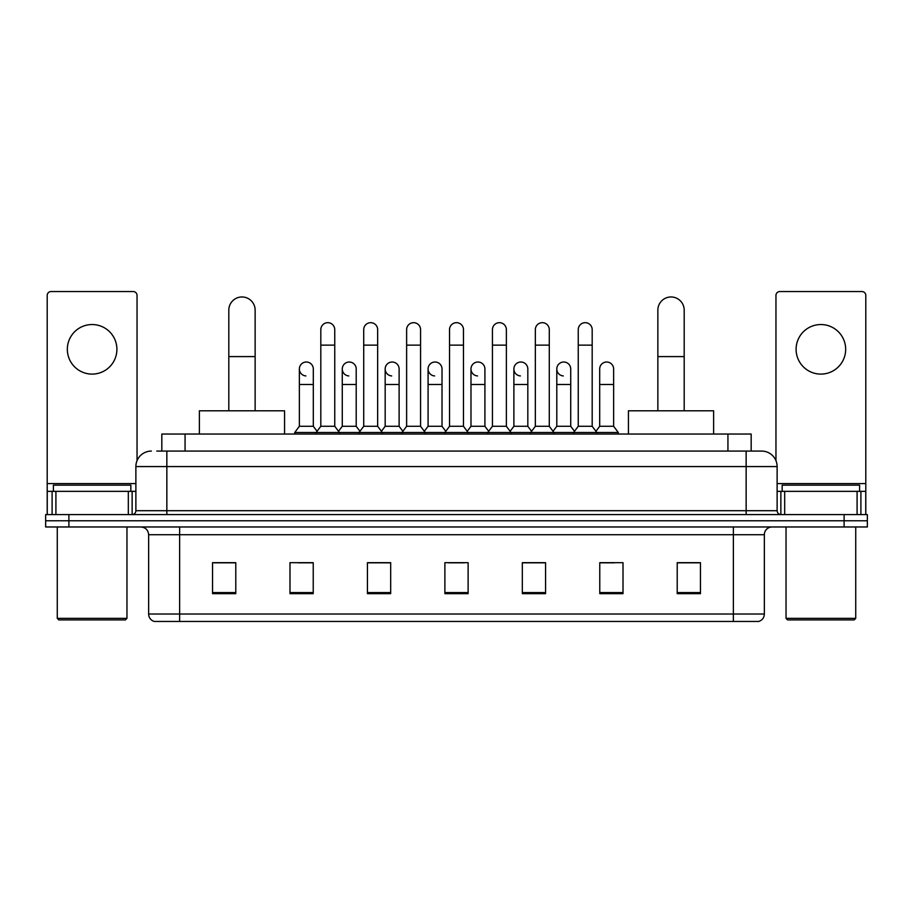 <?xml version="1.0" encoding="UTF-8"?>
<svg xmlns="http://www.w3.org/2000/svg" width="913" height="913" viewBox="0 0 913 913"><rect width="100%" height="100%" fill="white"/><g stroke="black" fill="none" stroke-linecap="round" stroke-linejoin="round"><path stroke-width="1.37" d="M161.829 451.079L161.829 434.04L751.171 434.04L751.171 451.079M157.139 451.079L761.636 451.079A15.487 15.487 0 0 1 777.123 466.566L777.123 510.709C777.328 513.038 778.629 514.339 781.003 514.59M156.785 451.079L166.851 451.079L166.851 466.566L135.877 466.566L135.877 510.709A3.869 3.869 0 0 1 131.997 514.59M151.364 451.079A15.487 15.487 0 0 0 135.877 466.566M68.886 514.59L45.65 514.59L45.65 520.775L68.886 520.775L45.65 520.775L45.65 526.972L68.886 526.972L68.886 520.775L844.114 520.775L68.886 520.775L68.886 514.59L844.114 514.59L844.114 520.775L867.35 520.775L844.114 520.775L844.114 526.972L68.886 526.972M844.114 526.972L867.35 526.972L867.35 514.59L844.114 514.59M777.123 466.566L746.149 466.566L746.149 451.079L761.636 451.079M764.352 614.027C764.135 617.736 762.275 620.212 758.771 621.456L733.367 621.456L733.367 614.027L764.352 614.027L764.352 534.721A7.749 7.749 0 0 1 772.09 526.972M733.367 621.456L154.229 621.456A7.749 7.749 0 0 1 148.648 614.027L148.648 534.721C148.191 530.019 145.612 527.44 140.91 526.972M700.454 593.655L700.454 562.682L677.218 562.682L677.218 593.655L700.454 593.655M623.008 593.655L623.008 562.682L599.773 562.682L599.773 593.655L623.008 593.655M545.563 593.655L545.563 562.682L522.327 562.682L522.327 593.655L545.563 593.655M235.782 593.655L235.782 562.682L212.546 562.682L212.546 593.655L235.782 593.655M313.227 593.655L313.227 562.682L289.992 562.682L289.992 593.655L313.227 593.655M390.673 593.655L390.673 562.682L367.437 562.682L367.437 593.655L390.673 593.655M468.118 593.655L468.118 562.682L444.882 562.682L444.882 593.655L468.118 593.655M599.773 562.83L614.415 562.83M677.218 562.83L698.902 562.83M384.396 562.83L378.439 562.83M298.585 562.83L313.227 562.83M214.099 562.83L235.782 562.83M534.562 562.83L528.604 562.83M448.751 562.83L464.249 562.83M390.673 562.83L367.437 562.83M545.563 562.83L522.327 562.83M92.122 324.537A24.788 24.788 0 0 0 67.334 349.314A24.788 24.788 0 0 0 92.122 374.102A24.788 24.788 0 0 0 116.898 349.314A24.788 24.788 0 0 0 92.122 324.537M128.322 514.59L128.322 491.354L55.91 491.354L55.91 514.59M137.041 460.677L137.041 295.413A3.869 3.869 0 0 0 133.161 291.544L51.071 291.544A3.869 3.869 0 0 0 47.202 295.413L47.202 491.354L55.91 491.354M128.322 491.354L135.877 491.354M47.202 514.59L47.202 491.354M125.423 619.916L58.82 619.916L57.268 618.363L126.964 618.363L125.423 619.916M57.268 526.972L57.268 618.363M126.964 526.972L126.964 618.363M130.844 491.354L130.844 485.157L53.399 485.157L53.399 491.354M228.809 410.804L228.809 310.123A13.17 13.17 0 0 1 241.979 296.965A13.17 13.17 0 0 1 255.138 310.123A13.17 13.17 0 0 0 241.979 296.965M255.138 410.804L255.138 310.123M284.571 434.04L284.571 410.804L199.376 410.804L199.376 434.04M657.862 410.804L657.862 310.123A13.17 13.17 0 0 1 671.021 296.965A13.17 13.17 0 0 1 684.191 310.123A13.17 13.17 0 0 0 671.021 296.965M684.191 410.804L684.191 310.123M713.624 434.04L713.624 410.804L628.429 410.804L628.429 434.04M320.817 345.137L334.751 345.137L334.751 426.291L320.817 426.291L320.817 329.639A6.973 6.973 0 0 1 328.224 322.688A6.973 6.973 0 0 1 334.751 329.639A6.973 6.973 0 0 0 328.224 322.688M320.817 426.291L316.172 432.488L316.172 434.04M334.751 426.291L339.396 432.488L294.716 432.488L294.716 434.04M363.716 426.291L363.716 345.137L377.662 345.137L377.662 426.291L363.716 426.291L359.071 432.488L339.396 432.488L339.396 434.04M363.716 345.137L363.716 329.639A6.973 6.973 0 0 1 371.123 322.688A6.973 6.973 0 0 1 377.662 329.639A6.973 6.973 0 0 0 371.123 322.688M377.662 426.291L382.307 432.488L359.071 432.488L359.071 434.04M406.627 426.291L406.627 345.137L420.562 345.137L420.562 426.291L406.627 426.291L401.982 432.488L382.307 432.488L382.307 434.04M406.627 345.137L406.627 329.639A6.973 6.973 0 0 1 414.034 322.688A6.973 6.973 0 0 1 420.562 329.639A6.973 6.973 0 0 0 414.034 322.688M420.562 426.291L425.207 432.488L401.982 432.488L401.982 434.04M449.527 426.291L449.527 345.137L463.473 345.137L463.473 426.291L449.527 426.291L444.882 432.488L425.207 432.488L425.207 434.04M449.527 345.137L449.527 329.639A6.973 6.973 0 0 1 456.934 322.688A6.973 6.973 0 0 1 463.473 329.639A6.973 6.973 0 0 0 456.934 322.688M463.473 426.291L468.118 432.488L444.882 432.488L444.882 434.04M492.438 426.291L492.438 345.137L506.373 345.137L506.373 426.291L492.438 426.291L487.793 432.488L468.118 432.488L468.118 434.04M492.438 345.137L492.438 329.639A6.973 6.973 0 0 1 499.845 322.688A6.973 6.973 0 0 1 506.373 329.639A6.973 6.973 0 0 0 499.845 322.688M506.373 426.291L511.018 432.488L487.793 432.488L487.793 434.04M535.338 426.291L535.338 345.137L549.284 345.137L549.284 426.291L535.338 426.291L530.693 432.488L511.018 432.488L511.018 434.04M535.338 345.137L535.338 329.639A6.973 6.973 0 0 1 542.744 322.688A6.973 6.973 0 0 1 549.284 329.639A6.973 6.973 0 0 0 542.744 322.688M549.284 426.291L553.929 432.488L530.693 432.488L530.693 434.04M578.249 426.291L578.249 345.137L592.183 345.137L592.183 426.291L578.249 426.291L573.604 432.488L553.929 432.488L553.929 434.04M578.249 345.137L578.249 329.639A6.973 6.973 0 0 1 585.655 322.688A6.973 6.973 0 0 1 592.183 329.639A6.973 6.973 0 0 0 585.655 322.688M592.183 426.291L596.828 432.488L573.604 432.488L573.604 434.04M613.639 426.291L613.639 384.476L599.693 384.476L599.693 426.291L613.639 426.291L618.284 432.488L596.828 432.488L596.828 434.04M305.889 375.939A6.973 6.973 0 0 1 299.361 368.989A6.973 6.973 0 0 1 306.768 362.027A6.973 6.973 0 0 1 313.307 368.989L313.307 384.476L299.361 384.476L299.361 368.989M313.307 384.476L313.307 426.291L299.361 426.291L299.361 384.476M299.361 426.291L294.716 432.488M313.307 426.291L317.062 431.301M348.8 375.939A6.973 6.973 0 0 1 342.272 368.989A6.973 6.973 0 0 1 349.679 362.027A6.973 6.973 0 0 1 356.207 368.989L356.207 384.476L342.272 384.476L342.272 368.989M356.207 384.476L356.207 426.291L342.272 426.291L342.272 384.476M342.272 426.291L338.506 431.301M356.207 426.291L359.962 431.301M391.7 375.939A6.973 6.973 0 0 1 385.172 368.989A6.973 6.973 0 0 1 392.579 362.027A6.973 6.973 0 0 1 399.118 368.989L399.118 384.476L385.172 384.476L385.172 368.989M399.118 384.476L399.118 426.291L385.172 426.291L385.172 384.476M385.172 426.291L381.417 431.301M399.118 426.291L402.873 431.301M434.611 375.939A6.973 6.973 0 0 1 428.083 368.989A6.973 6.973 0 0 1 435.49 362.027A6.973 6.973 0 0 1 442.018 368.989L442.018 384.476L428.083 384.476L428.083 368.989M442.018 384.476L442.018 426.291L428.083 426.291L428.083 384.476M428.083 426.291L424.317 431.301M442.018 426.291L445.772 431.301M477.51 375.939A6.973 6.973 0 0 1 470.982 368.989A6.973 6.973 0 0 1 478.389 362.027A6.973 6.973 0 0 1 484.917 368.989L484.917 384.476L470.982 384.476L470.982 368.989M484.917 384.476L484.917 426.291L470.982 426.291L470.982 384.476M470.982 426.291L467.228 431.301M484.917 426.291L488.683 431.301M520.421 375.939A6.973 6.973 0 0 1 513.882 368.989A6.973 6.973 0 0 1 521.3 362.027A6.973 6.973 0 0 1 527.828 368.989L527.828 384.476L513.882 384.476L513.882 368.989M527.828 384.476L527.828 426.291L513.882 426.291L513.882 384.476M513.882 426.291L510.127 431.301M527.828 426.291L531.583 431.301M563.321 375.939A6.973 6.973 0 0 1 556.793 368.989A6.973 6.973 0 0 1 564.2 362.027A6.973 6.973 0 0 1 570.728 368.989L570.728 384.476L556.793 384.476L556.793 368.989M570.728 384.476L570.728 426.291L556.793 426.291L556.793 384.476M556.793 426.291L553.038 431.301M570.728 426.291L574.494 431.301M599.693 384.476L599.693 368.989A6.973 6.973 0 0 1 607.111 362.027A6.973 6.973 0 0 1 613.639 368.989L613.639 384.476M599.693 426.291L595.938 431.301M618.284 432.488L618.284 434.04M820.878 324.537A24.788 24.788 0 0 0 796.102 349.314A24.788 24.788 0 0 0 820.878 374.102A24.788 24.788 0 0 0 845.666 349.314A24.788 24.788 0 0 0 820.878 324.537M857.09 514.59L857.09 491.354L784.678 491.354L784.678 514.59M865.798 514.59L865.798 491.354L865.798 514.59M857.09 491.354L865.798 491.354L865.798 295.413A3.869 3.869 0 0 0 861.929 291.544L779.839 291.544A3.869 3.869 0 0 0 775.959 295.413L775.959 460.677M777.123 491.354L784.678 491.354M854.18 619.916L787.577 619.916L786.036 618.363L855.732 618.363L854.18 619.916M786.036 526.972L786.036 618.363M855.732 526.972L855.732 618.363M859.601 491.354L859.601 485.157L782.156 485.157L782.156 491.354M185.065 451.079L185.065 434.04M727.935 451.079L727.935 434.04M166.851 514.59L166.851 510.709L777.123 510.709M135.877 510.709L166.851 510.709L166.851 466.566L746.149 466.566L746.149 514.59M733.367 526.972L733.367 534.721L148.648 534.721M764.352 534.721L733.367 534.721L733.367 614.027L179.633 614.027L179.633 621.456M148.648 614.027L179.633 614.027L179.633 526.972M468.118 592.583L444.882 592.583M390.673 592.583L367.437 592.583M313.227 592.583L289.992 592.583M235.782 592.583L212.546 592.583M545.563 592.583L522.327 592.583M623.008 592.583L599.773 592.583M700.454 592.583L677.218 592.583M135.877 483.605L47.202 483.605M132.134 491.354L132.134 514.578M47.259 491.354L47.259 514.59M52.098 514.59L52.098 491.354M228.809 356.595L255.138 356.595M657.862 356.595L684.191 356.595M865.798 483.605L777.123 483.605M865.741 514.59L865.741 491.354M860.902 491.354L860.902 514.59M780.866 514.578L780.866 491.354M334.751 345.137L334.751 329.639M377.662 345.137L377.662 329.639M420.562 345.137L420.562 329.639M463.473 345.137L463.473 329.639M506.373 345.137L506.373 329.639M549.284 345.137L549.284 329.639M592.183 345.137L592.183 329.639"/></g></svg>
